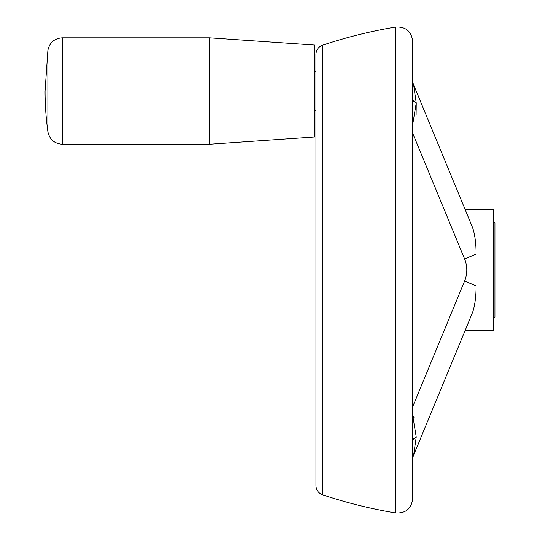 <?xml version="1.0" encoding="UTF-8"?>
<svg xmlns="http://www.w3.org/2000/svg" width="540" height="540" viewBox="0 0 540 540"><rect width="100%" height="100%" fill="white"/><g stroke="black" fill="none" stroke-linecap="round" stroke-linejoin="round"><path stroke-width="0.81" d="M314.746 71.678L315.954 71.678L315.954 485.602L315.954 54.398C316.19 49.93 318.391 46.872 322.549 45.225L322.549 494.775C318.391 493.128 316.19 490.07 315.954 485.602M314.746 45.07L314.746 136.978L209.534 144.234L209.534 37.82L314.746 45.07M47.891 131.726A295.063 295.063 0 0 1 45.07 91.024L47.891 50.328L47.891 131.726C49.585 139.462 54.371 143.627 62.269 144.234L209.534 144.234M493.715 222.838L494.93 222.838L494.93 317.162L493.715 317.162M472.763 311.958C475.025 304.641 476.132 295.927 476.077 285.822L476.077 254.178C476.132 244.073 475.025 235.359 472.763 228.042L465.122 209.534L493.715 209.534L493.715 330.466L465.122 330.466L472.763 311.958L413.613 455.22L472.763 311.958M395.813 513L395.813 27C405.817 26.609 411.446 31.381 412.695 41.317L412.695 498.683C411.446 508.619 405.817 513.392 395.813 513C370.906 508.869 346.491 502.794 322.549 494.775M472.763 228.042L413.613 84.78L472.763 228.042M414.146 417.865L412.695 415.402L416.232 436.995L413.613 455.22A12.096 12.096 0 0 0 412.695 459.837A12.096 12.096 0 0 1 413.613 455.22M412.695 80.163A12.096 12.096 0 0 0 413.613 84.78L416.232 103.005L412.695 124.598M416.104 115.061L416.232 103.005L413.377 100.946L412.695 99.171M413.498 101.088L414.369 101.905M415.699 102.742L416.104 102.944M416.104 437.056L413.6 438.791L412.695 440.829M209.534 37.82L62.269 37.82L62.269 144.234M412.695 406.742L464.582 281.077A29.025 29.025 0 0 0 464.582 258.923L412.695 133.258M464.582 281.077L476.077 285.822M464.582 258.923L476.077 254.178M314.746 110.376L315.954 110.376M62.269 37.82C54.371 38.421 49.585 42.593 47.891 50.328M395.813 27C370.906 31.131 346.491 37.206 322.549 45.225"/></g></svg>
